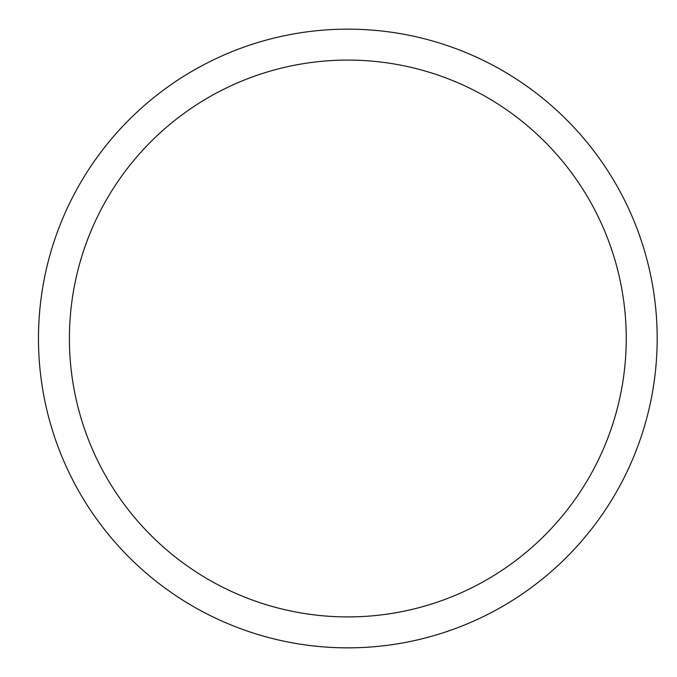 <?xml version="1.0" encoding="UTF-8"?>
<svg xmlns="http://www.w3.org/2000/svg" width="677" height="677" viewBox="0 0 677 677"><rect width="100%" height="100%" fill="white"/><g stroke="black" fill="none" stroke-linecap="round" stroke-linejoin="round"><path stroke-width="1.02" d="M38.479 338.5A309.347 309.347 0 0 1 502.503 70.594A309.347 309.347 0 0 1 502.503 606.406A309.347 309.347 0 0 1 38.479 338.5M69.409 338.5A278.416 278.416 0 0 1 487.034 97.386A278.416 278.416 0 0 1 487.034 579.614A278.416 278.416 0 0 1 69.409 338.5"/></g></svg>
